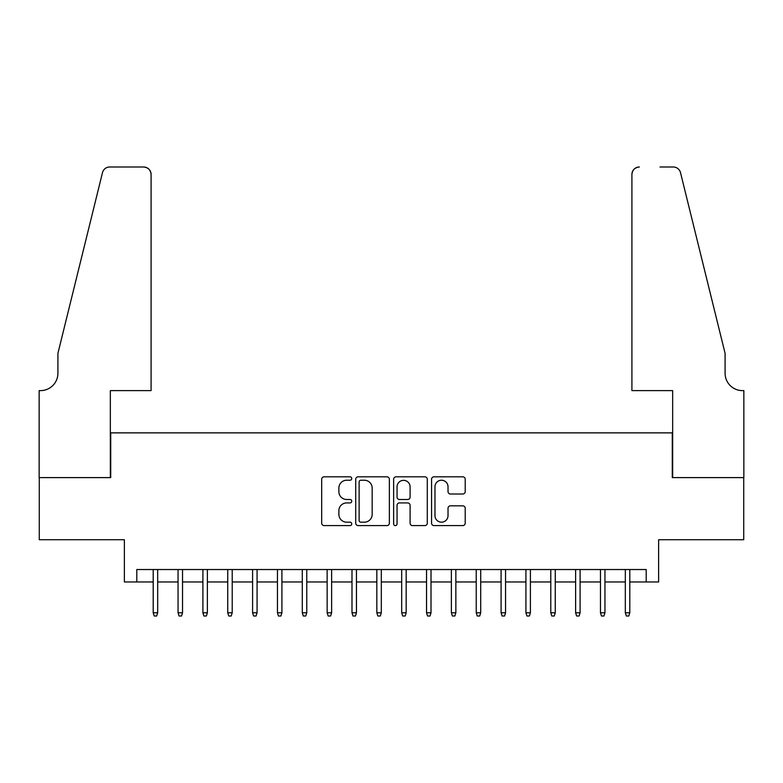 <?xml version="1.0" encoding="UTF-8"?>
<svg xmlns="http://www.w3.org/2000/svg" width="783" height="783" viewBox="0 0 783 783"><rect width="100%" height="100%" fill="white"/><g stroke="black" fill="none" stroke-linecap="round" stroke-linejoin="round"><path stroke-width="1.17" d="M351.743 478.521A1.703 1.703 0 0 0 350.04 476.818L324.123 476.818A2.437 2.437 0 0 0 321.686 479.255L321.686 523.161A2.437 2.437 0 0 0 324.123 525.599L350.04 525.599A1.703 1.703 0 0 0 351.743 523.886A1.703 1.703 0 0 0 350.04 522.183L346.683 522.183A7.801 7.801 0 0 1 338.882 514.372L338.882 510.722A7.801 7.801 0 0 1 346.683 502.911L350.04 502.911A1.703 1.703 0 0 0 351.743 501.208A1.703 1.703 0 0 0 350.04 499.495L346.683 499.495A7.801 7.801 0 0 1 338.882 491.695L338.882 488.034A7.801 7.801 0 0 1 346.683 480.233L350.04 480.233A1.703 1.703 0 0 0 351.743 478.521M462.782 494.014A2.437 2.437 0 0 0 465.219 491.567L465.219 479.255A2.437 2.437 0 0 0 462.782 476.818L433.997 476.818A2.437 2.437 0 0 0 431.56 479.255L431.56 523.161A2.437 2.437 0 0 0 433.997 525.599L462.782 525.599A2.437 2.437 0 0 0 465.219 523.161L465.219 508.275A2.437 2.437 0 0 0 462.782 505.838L450.46 505.838A2.437 2.437 0 0 0 448.023 508.275L448.023 515.654A6.528 6.528 0 0 1 441.504 522.183A6.528 6.528 0 0 1 434.976 515.654L434.976 486.752A6.528 6.528 0 0 1 441.504 480.233A6.528 6.528 0 0 1 448.023 486.752L448.023 491.567A2.437 2.437 0 0 0 450.46 494.014L462.782 494.014M136.8 581.965L136.8 569.535L646.2 569.535L646.2 581.965L658.62 581.965L658.62 539.722L743.723 539.722L743.723 477.601L672.284 477.601L672.284 432.872L110.716 432.872L110.716 477.601L39.277 477.601L39.277 539.722L124.38 539.722L124.38 581.965L153.204 581.965M389.366 479.255A2.437 2.437 0 0 0 386.929 476.818L358.144 476.818A2.437 2.437 0 0 0 355.707 479.255L355.707 523.161A2.437 2.437 0 0 0 358.144 525.599L386.929 525.599A2.437 2.437 0 0 0 389.366 523.161L389.366 479.255M396.071 476.818L424.856 476.818A2.437 2.437 0 0 1 427.293 479.255L427.293 523.161A2.437 2.437 0 0 1 424.856 525.599L412.533 525.599A2.437 2.437 0 0 1 410.096 523.161L410.096 505.348A2.437 2.437 0 0 0 407.659 502.911L399.487 502.911A2.437 2.437 0 0 0 397.05 505.348L397.05 523.886A1.703 1.703 0 0 1 395.337 525.599A1.703 1.703 0 0 1 393.634 523.886L393.634 479.255A2.437 2.437 0 0 1 396.071 476.818M157.677 581.965L178.054 581.965M182.527 581.965L202.905 581.965M207.378 581.965L227.745 581.965M232.218 581.965L252.596 581.965M257.069 581.965L277.446 581.965M281.919 581.965L302.297 581.965M306.77 581.965L327.147 581.965M331.62 581.965L351.988 581.965M356.461 581.965L376.838 581.965M381.311 581.965L401.689 581.965M406.162 581.965L426.539 581.965M431.012 581.965L451.38 581.965M455.853 581.965L476.23 581.965M480.703 581.965L501.081 581.965M505.554 581.965L525.931 581.965M530.404 581.965L550.782 581.965M555.255 581.965L575.622 581.965M580.095 581.965L600.473 581.965M604.946 581.965L625.323 581.965M629.796 581.965L646.2 581.965M360.826 480.233A1.703 1.703 0 0 0 359.123 481.936L359.123 520.47A1.703 1.703 0 0 0 360.826 522.183L364.369 522.183A7.801 7.801 0 0 0 372.17 514.372L372.17 488.034A7.801 7.801 0 0 0 364.369 480.233L360.826 480.233M410.096 486.879A6.528 6.528 0 0 0 403.578 480.351A6.528 6.528 0 0 0 397.05 486.879L397.05 497.058A2.437 2.437 0 0 0 399.487 499.495L407.659 499.495A2.437 2.437 0 0 0 410.096 497.058L410.096 486.879M153.204 612.776L154.202 616.006L156.678 616.006L157.677 612.776L153.204 612.776L153.204 569.535M157.677 612.776L157.677 569.535M151.09 390.629L151.09 174.452A7.458 7.458 0 0 0 143.641 166.994L109.718 166.994A7.458 7.458 0 0 0 102.485 172.661L57.913 353.358L57.913 373.237A17.392 17.392 0 0 1 40.52 390.629L39.15 390.629L39.15 477.601L110.344 477.601L110.344 390.629L151.09 390.629L151.09 174.452C150.62 169.95 148.134 167.464 143.641 166.994L123.009 166.994M102.485 172.661C104.374 168.58 104.374 168.58 102.485 172.661C104.374 168.58 104.374 168.58 102.485 172.661M57.913 373.237A17.392 17.392 0 0 1 40.52 390.629M631.91 390.629L631.91 174.452L631.91 390.629L672.656 390.629L672.656 477.601L743.85 477.601L743.85 390.629L742.48 390.629A17.392 17.392 0 0 1 725.087 373.237A17.392 17.392 0 0 0 742.48 390.629M711.424 297.951L680.515 172.661L725.087 353.358L725.087 373.237M659.991 166.994L673.282 166.994A7.458 7.458 0 0 1 680.515 172.661C678.626 168.58 678.626 168.58 680.515 172.661C678.626 168.58 678.626 168.58 680.515 172.661M639.359 166.994A7.458 7.458 0 0 0 631.91 174.452C632.38 169.95 634.866 167.464 639.359 166.994M178.054 612.776L179.043 616.006L181.529 616.006L182.527 612.776L178.054 612.776L178.054 569.535M182.527 612.776L182.527 569.535M202.905 612.776L203.893 616.006L206.379 616.006L207.378 612.776L202.905 612.776L202.905 569.535M207.378 612.776L207.378 569.535M227.745 612.776L228.744 616.006L231.23 616.006L232.218 612.776L227.745 612.776L227.745 569.535M232.218 612.776L232.218 569.535M252.596 612.776L253.594 616.006L256.08 616.006L257.069 612.776L252.596 612.776L252.596 569.535M257.069 612.776L257.069 569.535M277.446 612.776L278.445 616.006L280.921 616.006L281.919 612.776L277.446 612.776L277.446 569.535M281.919 612.776L281.919 569.535M302.297 612.776L303.285 616.006L305.771 616.006L306.77 612.776L302.297 612.776L302.297 569.535M306.77 612.776L306.77 569.535M327.147 612.776L328.136 616.006L330.622 616.006L331.62 612.776L327.147 612.776L327.147 569.535M331.62 612.776L331.62 569.535M351.988 612.776L352.986 616.006L355.472 616.006L356.461 612.776L351.988 612.776L351.988 569.535M356.461 612.776L356.461 569.535M376.838 612.776L377.837 616.006L380.323 616.006L381.311 612.776L376.838 612.776L376.838 569.535M381.311 612.776L381.311 569.535M401.689 612.776L402.677 616.006L405.163 616.006L406.162 612.776L401.689 612.776L401.689 569.535M406.162 612.776L406.162 569.535M426.539 612.776L427.528 616.006L430.014 616.006L431.012 612.776L426.539 612.776L426.539 569.535M431.012 612.776L431.012 569.535M451.38 612.776L452.378 616.006L454.864 616.006L455.853 612.776L451.38 612.776L451.38 569.535M455.853 612.776L455.853 569.535M476.23 612.776L477.229 616.006L479.715 616.006L480.703 612.776L476.23 612.776L476.23 569.535M480.703 612.776L480.703 569.535M501.081 612.776L502.079 616.006L504.555 616.006L505.554 612.776L501.081 612.776L501.081 569.535M505.554 612.776L505.554 569.535M525.931 612.776L526.92 616.006L529.406 616.006L530.404 612.776L525.931 612.776L525.931 569.535M530.404 612.776L530.404 569.535M550.782 612.776L551.77 616.006L554.256 616.006L555.255 612.776L550.782 612.776L550.782 569.535M555.255 612.776L555.255 569.535M575.622 612.776L576.621 616.006L579.107 616.006L580.095 612.776L575.622 612.776L575.622 569.535M580.095 612.776L580.095 569.535M600.473 612.776L601.471 616.006L603.957 616.006L604.946 612.776L600.473 612.776L600.473 569.535M604.946 612.776L604.946 569.535M625.323 612.776L626.322 616.006L628.798 616.006L629.796 612.776L625.323 612.776L625.323 569.535M629.796 612.776L629.796 569.535"/></g></svg>
